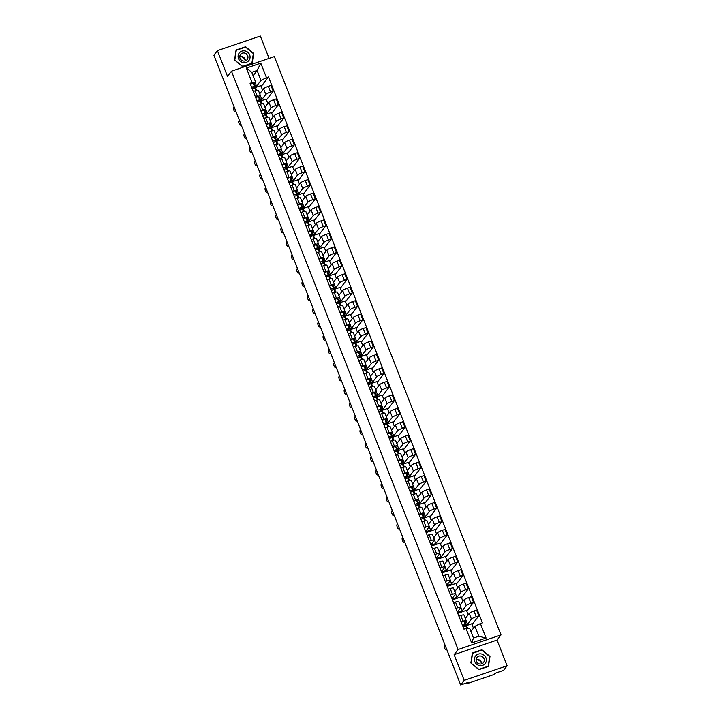 <?xml version="1.0" encoding="UTF-8"?>
<svg xmlns="http://www.w3.org/2000/svg" width="721" height="721" viewBox="0 0 721 721"><rect width="100%" height="100%" fill="white"/><g stroke="black" fill="none" stroke-linecap="round" stroke-linejoin="round"><path stroke-width="1.08" d="M269.086 58.392L260.335 36.05L217.427 50.641L213.885 55.238L460.665 684.95L464.207 680.354L507.115 665.762L497.039 640.068L501.005 634.913L274.368 56.598L231.459 71.19L458.096 649.504L454.131 654.65L464.207 680.354M507.115 665.762L503.573 670.359L495.985 672.945L493.362 674.703L469.074 682.958L467.677 683.184L467.469 682.643M217.427 50.641L227.494 76.336L231.459 71.19M467.532 682.616L467.713 683.084L468.262 682.363L460.665 684.95M466.28 624.665L467.487 624.26L471.444 619.105A4.317 0.721 -21.4 0 1 476.211 616.707L478.825 615.815L476.599 610.119L473.985 611.011A4.317 0.721 158.6 0 0 469.218 613.418L465.333 618.465M466.199 620.682L463.973 614.995A4.317 0.721 158.6 0 0 460.764 615.509L462.999 621.196A4.317 0.721 -21.4 0 1 466.199 620.682A4.317 0.721 -21.4 0 1 466.127 620.916L465 622.376M462.999 621.196L461.116 621.835M473.472 628.189L471.75 623.782L466.613 625.531M472.066 624.602L478.825 615.815M460.764 615.509L458.88 616.149M457.429 612.435L462.215 610.804L466.172 605.658A4.317 0.721 -21.4 0 1 470.939 603.252L473.553 602.359L471.327 596.664L468.713 597.556A4.317 0.721 158.6 0 0 463.945 599.962L460.061 605.009M455.843 608.38L457.727 607.74A4.317 0.721 -21.4 0 1 460.926 607.226A4.317 0.721 -21.4 0 1 460.854 607.461L457.294 612.093M468.199 614.734L466.478 610.327L457.763 613.292M466.793 611.147L473.553 602.359M460.926 607.226L458.7 601.539A4.317 0.721 158.6 0 0 455.492 602.053L453.608 602.693M452.157 598.98L456.943 597.348L460.899 592.202A4.317 0.721 -21.4 0 1 465.667 589.796L468.28 588.904L466.054 583.217L463.441 584.109A4.317 0.721 158.6 0 0 458.673 586.506L454.789 591.562M450.571 594.933L452.455 594.293A4.317 0.721 -21.4 0 1 455.654 593.78A4.317 0.721 -21.4 0 1 455.582 594.014L452.022 598.637M462.927 601.278L461.206 596.871L452.491 599.836M461.521 597.691L468.28 588.904M455.654 593.78L453.428 588.084A4.317 0.721 158.6 0 0 450.219 588.597L448.336 589.237M446.885 585.524L451.67 583.902L455.627 578.747A4.317 0.721 -21.4 0 1 460.395 576.34L463.008 575.457L460.782 569.761L458.168 570.653A4.317 0.721 158.6 0 0 453.401 573.06L449.516 578.107M445.299 581.477L447.182 580.838A4.317 0.721 -21.4 0 1 450.382 580.324A4.317 0.721 -21.4 0 1 450.31 580.558L446.75 585.182M457.655 587.822L455.933 583.424L447.218 586.38M456.249 584.244L463.008 575.457M450.382 580.324L448.156 574.628A4.317 0.721 158.6 0 0 444.947 575.142L443.064 575.782M441.613 572.077L446.398 570.446L450.355 565.291A4.317 0.721 -21.4 0 1 455.122 562.894L457.736 562.001L455.51 556.306L452.896 557.198A4.317 0.721 158.6 0 0 448.129 559.604L444.244 564.651M440.026 568.022L441.91 567.382A4.317 0.721 -21.4 0 1 445.109 566.868A4.317 0.721 -21.4 0 1 445.037 567.103L441.477 571.735M452.382 574.376L450.661 569.969L441.946 572.934M450.976 570.789L457.736 562.001M445.109 566.868L442.883 561.181A4.317 0.721 158.6 0 0 439.675 561.695L437.791 562.335M436.34 558.622L441.126 556.991L445.082 551.844A4.317 0.721 -21.4 0 1 449.85 549.438L452.464 548.546L450.237 542.859L447.624 543.742A4.317 0.721 158.6 0 0 442.856 546.148L438.972 551.195M434.754 554.575L436.638 553.926A4.317 0.721 -21.4 0 1 439.837 553.413A4.317 0.721 -21.4 0 1 439.765 553.647L436.205 558.279M447.11 560.92L445.389 556.513L436.674 559.478M445.704 557.333L452.464 548.546M439.837 553.413L437.611 547.726A4.317 0.721 158.6 0 0 434.402 548.239L432.519 548.879M431.068 545.166L435.854 543.544L439.81 538.389A4.317 0.721 -21.4 0 1 444.578 535.982L447.191 535.09L444.965 529.403L442.352 530.295A4.317 0.721 158.6 0 0 437.584 532.693L433.7 537.749M429.482 541.12L431.365 540.48A4.317 0.721 -21.4 0 1 434.565 539.966A4.317 0.721 -21.4 0 1 434.493 540.2L430.933 544.824M441.838 547.464L440.116 543.066L431.401 546.022M440.432 543.877L447.191 535.09M434.565 539.966L432.339 534.27A4.317 0.721 158.6 0 0 429.13 534.784L427.247 535.424M425.796 531.71L430.581 530.088L434.538 524.933A4.317 0.721 -21.4 0 1 439.305 522.527L441.919 521.643L439.693 515.948L437.079 516.84A4.317 0.721 158.6 0 0 432.312 519.246L428.427 524.293M424.209 527.664L426.093 527.024A4.317 0.721 -21.4 0 1 429.292 526.51A4.317 0.721 -21.4 0 1 429.22 526.745L425.66 531.377M436.565 534.018L434.844 529.611L426.129 532.576M435.16 530.431L441.919 521.643M429.292 526.51L427.066 520.814A4.317 0.721 158.6 0 0 423.858 521.337L421.974 521.977M424.101 517.047L425.309 516.633L429.265 511.486A4.317 0.721 -21.4 0 1 434.033 509.08L436.647 508.188L434.421 502.492L431.807 503.384A4.317 0.721 158.6 0 0 427.039 505.791L423.155 510.838M418.937 514.208L420.821 513.568A4.317 0.721 -21.4 0 1 424.02 513.055A4.317 0.721 -21.4 0 1 423.948 513.289L422.821 514.749M431.293 520.562L429.572 516.155L424.435 517.903M429.896 516.975L436.647 508.188M424.02 513.055L421.794 507.368A4.317 0.721 158.6 0 0 418.586 507.881L416.702 508.521M418.829 503.591L420.037 503.177L423.993 498.031A4.317 0.721 -21.4 0 1 428.761 495.624L431.374 494.732L429.148 489.045L426.535 489.929A4.317 0.721 158.6 0 0 421.767 492.335L417.883 497.382M413.665 500.762L415.548 500.122A4.317 0.721 -21.4 0 1 418.748 499.608A4.317 0.721 -21.4 0 1 418.676 499.842L417.549 501.302M426.021 507.106L424.299 502.699L419.162 504.448M424.624 503.519L431.374 494.732M418.748 499.608L416.522 493.912A4.317 0.721 158.6 0 0 413.313 494.426L411.43 495.066M413.557 490.136L414.764 489.73L418.721 484.575A4.317 0.721 -21.4 0 1 423.488 482.169L426.111 481.277L423.876 475.59L421.262 476.482A4.317 0.721 158.6 0 0 416.495 478.888L412.61 483.935M408.392 487.306L410.276 486.666A4.317 0.721 -21.4 0 1 413.475 486.152A4.317 0.721 -21.4 0 1 413.403 486.387L412.277 487.847M420.749 493.651L419.027 489.253L413.89 490.992M419.352 490.064L426.111 481.277M413.475 486.152L411.249 480.456A4.317 0.721 158.6 0 0 408.041 480.97L406.157 481.61M408.284 476.68L409.492 476.275L413.448 471.119A4.317 0.721 -21.4 0 1 418.216 468.722L420.839 467.83L418.604 462.134L415.99 463.026A4.317 0.721 158.6 0 0 411.222 465.433L407.338 470.48M403.12 473.85L405.004 473.21A4.317 0.721 -21.4 0 1 408.203 472.697A4.317 0.721 -21.4 0 1 408.131 472.931L407.005 474.391M415.476 480.204L413.755 475.797L408.618 477.545M414.079 476.617L420.839 467.83M408.203 472.697L405.977 467.01A4.317 0.721 158.6 0 0 402.769 467.523L400.885 468.163M403.012 463.233L404.22 462.819L408.176 457.673A4.317 0.721 -21.4 0 1 412.944 455.266L415.566 454.374L413.331 448.687L410.718 449.571A4.317 0.721 158.6 0 0 405.95 451.977L402.066 457.024M397.848 460.395L399.731 459.755A4.317 0.721 -21.4 0 1 402.931 459.241A4.317 0.721 -21.4 0 1 402.859 459.475L401.732 460.944M410.204 466.748L408.483 462.341L403.345 464.09M408.807 463.161L415.566 454.374M402.931 459.241L400.705 453.554A4.317 0.721 158.6 0 0 397.496 454.068L395.613 454.708M397.74 449.778L398.947 449.363L402.904 444.217A4.317 0.721 -21.4 0 1 407.671 441.811L410.294 440.919L408.059 435.232L405.445 436.124A4.317 0.721 158.6 0 0 400.678 438.521L396.793 443.577M392.575 446.948L394.459 446.308A4.317 0.721 -21.4 0 1 397.659 445.794A4.317 0.721 -21.4 0 1 397.586 446.029L396.46 447.489M404.941 453.293L403.21 448.886L398.073 450.634M403.535 449.706L410.294 440.919M397.659 445.794L395.432 440.098A4.317 0.721 158.6 0 0 392.224 440.612L390.34 441.252M392.467 436.322L393.675 435.917L397.631 430.761A4.317 0.721 -21.4 0 1 402.399 428.355L405.022 427.472L402.787 421.776L400.173 422.668A4.317 0.721 158.6 0 0 395.405 425.075L391.521 430.122M387.303 433.492L389.187 432.852A4.317 0.721 -21.4 0 1 392.386 432.339A4.317 0.721 -21.4 0 1 392.314 432.573L391.188 434.033M399.668 439.837L397.938 435.439L392.801 437.178M398.262 436.259L405.022 427.472M392.386 432.339L390.16 426.643A4.317 0.721 158.6 0 0 386.952 427.156L385.068 427.796M387.195 422.876L388.403 422.461L392.359 417.306A4.317 0.721 -21.4 0 1 397.127 414.908L399.749 414.016L397.514 408.32L394.901 409.213A4.317 0.721 158.6 0 0 390.133 411.619L386.249 416.666M382.031 420.037L383.914 419.397A4.317 0.721 -21.4 0 1 387.114 418.883A4.317 0.721 -21.4 0 1 387.042 419.117L385.915 420.577M394.396 426.39L392.666 421.983L387.528 423.732M392.99 422.803L399.749 414.016M387.114 418.883L384.888 413.196A4.317 0.721 158.6 0 0 381.679 413.71L379.796 414.35M381.923 409.42L383.13 409.005L387.087 403.859A4.317 0.721 -21.4 0 1 391.854 401.453L394.477 400.561L392.242 394.874L389.628 395.757A4.317 0.721 158.6 0 0 384.861 398.163L380.976 403.21M376.759 406.59L378.642 405.95A4.317 0.721 -21.4 0 1 381.842 405.427A4.317 0.721 -21.4 0 1 381.769 405.662L380.643 407.131M389.124 412.935L387.393 408.528L382.256 410.276M387.718 409.348L394.477 400.561M381.842 405.427L379.616 399.74A4.317 0.721 158.6 0 0 376.407 400.254L374.523 400.894M376.65 395.964L377.858 395.559L381.815 390.403A4.317 0.721 -21.4 0 1 386.582 387.997L389.205 387.105L386.97 381.418L384.356 382.31A4.317 0.721 158.6 0 0 379.588 384.708L375.704 389.764M371.486 393.134L373.37 392.494A4.317 0.721 -21.4 0 1 376.569 391.981A4.317 0.721 -21.4 0 1 376.497 392.215L375.371 393.675M383.851 399.479L382.121 395.081L376.984 396.82M382.445 395.892L389.205 387.105M376.569 391.981L374.343 386.285A4.317 0.721 158.6 0 0 371.135 386.798L369.251 387.438M371.378 382.509L372.586 382.103L376.542 376.948A4.317 0.721 -21.4 0 1 381.31 374.541L383.933 373.658L381.697 367.962L379.084 368.855A4.317 0.721 158.6 0 0 374.316 371.261L370.432 376.308M366.214 379.679L368.098 379.039A4.317 0.721 -21.4 0 1 371.297 378.525A4.317 0.721 -21.4 0 1 371.225 378.759L370.098 380.219M378.579 386.032L376.849 381.625L371.712 383.374M377.173 382.445L383.933 373.658M371.297 378.525L369.071 372.829A4.317 0.721 158.6 0 0 365.862 373.352L363.979 373.992M366.106 369.062L367.313 368.647L371.27 363.501A4.317 0.721 -21.4 0 1 376.038 361.095L378.66 360.203L376.425 354.507L373.811 355.399A4.317 0.721 158.6 0 0 369.044 357.805L365.159 362.852M360.942 366.223L362.825 365.583A4.317 0.721 -21.4 0 1 366.025 365.069A4.317 0.721 -21.4 0 1 365.953 365.304L364.826 366.773M373.307 372.577L371.576 368.17L366.439 369.918M371.901 368.99L378.66 360.203M366.025 365.069L363.799 359.382A4.317 0.721 158.6 0 0 360.59 359.896L358.707 360.536M360.833 355.606L362.041 355.192L365.998 350.046A4.317 0.721 -21.4 0 1 370.765 347.639L373.388 346.747L371.153 341.06L368.539 341.943A4.317 0.721 158.6 0 0 363.772 344.35L359.887 349.397M355.669 352.776L357.553 352.136A4.317 0.721 -21.4 0 1 360.752 351.623A4.317 0.721 -21.4 0 1 360.68 351.857L359.554 353.317M368.034 359.121L366.304 354.714L361.167 356.462M366.629 355.534L373.388 346.747M360.752 351.623L358.526 345.927A4.317 0.721 158.6 0 0 355.318 346.44L353.434 347.08M355.561 342.151L356.769 341.745L360.725 336.59A4.317 0.721 -21.4 0 1 365.493 334.183L368.116 333.3L365.88 327.604L363.267 328.497A4.317 0.721 158.6 0 0 358.499 330.903L354.615 335.95M350.397 339.321L352.281 338.681A4.317 0.721 -21.4 0 1 355.48 338.167A4.317 0.721 -21.4 0 1 355.408 338.401L354.281 339.861M362.762 345.665L361.032 341.267L355.895 343.007M361.356 342.078L368.116 333.3M355.48 338.167L353.254 332.471A4.317 0.721 158.6 0 0 350.046 332.985L348.162 333.625M350.289 328.695L351.497 328.289L355.453 323.134A4.317 0.721 -21.4 0 1 360.221 320.737L362.843 319.845L360.608 314.149L357.995 315.041A4.317 0.721 158.6 0 0 353.227 317.447L349.343 322.494M345.125 325.865L347.008 325.225A4.317 0.721 -21.4 0 1 350.208 324.711A4.317 0.721 -21.4 0 1 350.136 324.946L349.009 326.406M357.49 332.219L355.759 327.812L350.622 329.56M356.084 328.632L362.843 319.845M350.208 324.711L347.982 319.024A4.317 0.721 158.6 0 0 344.773 319.538L342.89 320.178M345.017 315.248L346.224 314.834L350.181 309.688A4.317 0.721 -21.4 0 1 354.948 307.281L357.571 306.389L355.336 300.702L352.722 301.585A4.317 0.721 158.6 0 0 347.955 303.992L344.07 309.039M339.852 312.409L341.736 311.769A4.317 0.721 -21.4 0 1 344.935 311.256A4.317 0.721 -21.4 0 1 344.863 311.49L343.737 312.959M352.218 318.763L350.487 314.356L345.35 316.104M350.812 315.176L357.571 306.389M344.935 311.256L342.709 305.569A4.317 0.721 158.6 0 0 339.501 306.083L337.617 306.722M339.744 301.793L340.952 301.378L344.908 296.232A4.317 0.721 -21.4 0 1 349.676 293.826L352.299 292.933L350.064 287.246L347.45 288.139A4.317 0.721 158.6 0 0 342.682 290.536L338.798 295.592M334.58 298.963L336.464 298.323A4.317 0.721 -21.4 0 1 339.663 297.809A4.317 0.721 -21.4 0 1 339.591 298.043L338.464 299.503M346.945 305.307L345.215 300.9L340.078 302.649M345.539 301.72L352.299 292.933M339.663 297.809L337.437 292.113A4.317 0.721 158.6 0 0 334.229 292.627L332.345 293.267M334.472 288.337L335.68 287.931L339.636 282.776A4.317 0.721 -21.4 0 1 344.404 280.37L347.026 279.487L344.791 273.791L342.178 274.683A4.317 0.721 158.6 0 0 337.41 277.089L333.526 282.136M329.308 285.507L331.191 284.867A4.317 0.721 -21.4 0 1 334.391 284.353A4.317 0.721 -21.4 0 1 334.319 284.588L333.192 286.048M341.673 291.861L339.942 287.454L334.805 289.193M340.267 288.274L347.026 279.487M334.391 284.353L332.165 278.657A4.317 0.721 158.6 0 0 328.956 279.171L327.073 279.811M329.2 274.89L330.407 274.476L334.373 269.321A4.317 0.721 -21.4 0 1 339.131 266.923L341.754 266.031L339.519 260.335L336.905 261.227A4.317 0.721 158.6 0 0 332.138 263.634L328.253 268.681M324.035 272.051L325.919 271.411A4.317 0.721 -21.4 0 1 329.127 270.898A4.317 0.721 -21.4 0 1 329.046 271.132L327.92 272.592M336.401 278.405L334.67 273.998L329.533 275.746M334.995 274.818L341.754 266.031M329.127 270.898L326.892 265.211A4.317 0.721 158.6 0 0 323.684 265.725L321.8 266.364M323.927 261.435L325.135 261.02L329.1 255.874A4.317 0.721 -21.4 0 1 333.859 253.468L336.482 252.575L334.247 246.888L331.633 247.772A4.317 0.721 158.6 0 0 326.865 250.178L322.981 255.225M318.763 258.605L320.647 257.965A4.317 0.721 -21.4 0 1 323.855 257.442A4.317 0.721 -21.4 0 1 323.774 257.676L322.647 259.145M331.128 264.949L329.398 260.542L324.261 262.291M329.722 261.363L336.482 252.575M323.855 257.442L321.62 251.755A4.317 0.721 158.6 0 0 318.412 252.269L316.528 252.909M318.655 247.979L319.863 247.573L323.828 242.418A4.317 0.721 -21.4 0 1 328.587 240.012L331.209 239.12L328.974 233.433L326.361 234.325A4.317 0.721 158.6 0 0 321.593 236.722L317.709 241.778M313.491 245.149L315.374 244.509A4.317 0.721 -21.4 0 1 318.583 243.995A4.317 0.721 -21.4 0 1 318.502 244.23L317.375 245.69M325.856 251.494L324.126 247.096L318.988 248.835M324.45 247.907L331.209 239.12M318.583 243.995L316.348 238.3A4.317 0.721 158.6 0 0 313.139 238.813L311.256 239.453M313.383 234.523L314.59 234.118L318.556 228.963A4.317 0.721 -21.4 0 1 323.314 226.556L325.937 225.673L323.702 219.977L321.088 220.869A4.317 0.721 158.6 0 0 316.321 223.276L312.436 228.323M308.218 231.693L310.102 231.053A4.317 0.721 -21.4 0 1 313.311 230.54A4.317 0.721 -21.4 0 1 313.229 230.774L312.103 232.234M320.584 238.047L318.853 233.64L313.716 235.388M319.178 234.46L325.937 225.673M313.311 230.54L311.075 224.844A4.317 0.721 158.6 0 0 307.867 225.367L305.983 226.006M308.11 221.077L309.318 220.662L313.284 215.516A4.317 0.721 -21.4 0 1 318.042 213.11L320.665 212.217L318.43 206.521L315.816 207.414A4.317 0.721 158.6 0 0 311.048 209.82L307.164 214.867M302.946 218.238L304.83 217.598A4.317 0.721 -21.4 0 1 308.038 217.084A4.317 0.721 -21.4 0 1 307.957 217.318L306.831 218.787M315.311 224.591L313.581 220.184L308.444 221.933M313.905 221.005L320.665 212.217M308.038 217.084L305.803 211.397A4.317 0.721 158.6 0 0 302.595 211.911L300.711 212.551M302.838 207.621L304.046 207.206L308.011 202.06A4.317 0.721 -21.4 0 1 312.77 199.654L315.392 198.762L313.157 193.075L310.544 193.958A4.317 0.721 158.6 0 0 305.776 196.364L301.892 201.411M297.674 204.791L299.557 204.151A4.317 0.721 -21.4 0 1 302.766 203.637A4.317 0.721 -21.4 0 1 302.685 203.872L301.558 205.332M310.039 211.136L308.309 206.729L303.171 208.477M308.633 207.549L315.392 198.762M302.766 203.637L300.531 197.942A4.317 0.721 158.6 0 0 297.322 198.455L295.439 199.095M297.566 194.165L298.773 193.76L302.739 188.605A4.317 0.721 -21.4 0 1 307.497 186.198L310.12 185.315L307.885 179.619L305.271 180.511A4.317 0.721 158.6 0 0 300.504 182.918L296.619 187.965M292.402 191.335L294.285 190.695A4.317 0.721 -21.4 0 1 297.494 190.182A4.317 0.721 -21.4 0 1 297.413 190.416L296.286 191.876M304.767 197.68L303.036 193.282L297.899 195.021M303.361 194.093L310.12 185.315M297.494 190.182L295.259 184.486A4.317 0.721 158.6 0 0 292.05 185L290.166 185.639M292.293 180.71L293.501 180.304L297.467 175.149A4.317 0.721 -21.4 0 1 302.225 172.752L304.848 171.859L302.613 166.163L299.999 167.056A4.317 0.721 158.6 0 0 295.231 169.462L291.347 174.509M287.129 177.88L289.013 177.24A4.317 0.721 -21.4 0 1 292.221 176.726A4.317 0.721 -21.4 0 1 292.14 176.96L291.014 178.42M299.494 184.234L297.764 179.826L292.627 181.575M298.088 180.647L304.848 171.859M292.221 176.726L289.986 171.039A4.317 0.721 158.6 0 0 286.778 171.553L284.894 172.193M287.021 167.263L288.229 166.848L292.194 161.702A4.317 0.721 -21.4 0 1 296.953 159.296L299.575 158.404L297.34 152.717L294.727 153.6A4.317 0.721 158.6 0 0 289.959 156.006L286.075 161.053M281.857 164.424L283.741 163.784A4.317 0.721 -21.4 0 1 286.949 163.27A4.317 0.721 -21.4 0 1 286.868 163.505L285.741 164.974M294.222 170.778L292.492 166.371L287.355 168.119M292.816 167.191L299.575 158.404M286.949 163.27L284.714 157.584A4.317 0.721 158.6 0 0 281.505 158.097L279.622 158.737M281.749 153.807L282.956 153.393L286.922 148.247A4.317 0.721 -21.4 0 1 291.681 145.84L294.303 144.948L292.068 139.261L289.454 140.153A4.317 0.721 158.6 0 0 284.687 142.551L280.802 147.607M276.585 150.977L278.468 150.338A4.317 0.721 -21.4 0 1 281.677 149.824A4.317 0.721 -21.4 0 1 281.596 150.058L280.469 151.518M288.95 157.322L287.219 152.915L282.082 154.664M287.544 153.735L294.303 144.948M281.677 149.824L279.442 144.128A4.317 0.721 158.6 0 0 276.233 144.642L274.35 145.281M276.476 140.352L277.684 139.946L281.65 134.791A4.317 0.721 -21.4 0 1 286.408 132.385L289.031 131.501L286.796 125.805L284.182 126.698A4.317 0.721 158.6 0 0 279.415 129.104L275.53 134.151M271.312 137.522L273.196 136.882A4.317 0.721 -21.4 0 1 276.404 136.368A4.317 0.721 -21.4 0 1 276.323 136.602L275.197 138.062M283.677 143.876L281.947 139.468L276.81 141.208M282.272 140.289L289.031 131.501M276.404 136.368L274.169 130.672A4.317 0.721 158.6 0 0 270.961 131.186L269.077 131.835M271.204 126.905L272.412 126.49L276.377 121.335A4.317 0.721 -21.4 0 1 281.136 118.938L283.759 118.046L281.523 112.35L278.91 113.242A4.317 0.721 158.6 0 0 274.142 115.648L270.258 120.695M266.04 124.066L267.924 123.426A4.317 0.721 -21.4 0 1 271.132 122.912A4.317 0.721 -21.4 0 1 271.051 123.147L269.924 124.607M278.405 130.42L276.675 126.013L271.538 127.761M276.999 126.833L283.759 118.046M271.132 122.912L268.897 117.226A4.317 0.721 158.6 0 0 265.689 117.739L263.805 118.379M265.932 113.449L267.14 113.035L271.105 107.889A4.317 0.721 -21.4 0 1 275.864 105.482L278.486 104.59L276.251 98.903L273.638 99.786A4.317 0.721 158.6 0 0 268.87 102.193L264.986 107.24M260.768 110.619L262.651 109.98A4.317 0.721 -21.4 0 1 265.86 109.457A4.317 0.721 -21.4 0 1 265.779 109.691L264.652 111.16M273.133 116.964L271.402 112.557L266.265 114.306M271.727 113.377L278.486 104.59M265.86 109.457L263.625 103.77A4.317 0.721 158.6 0 0 260.416 104.284L258.533 104.924M260.66 99.994L261.867 99.588L265.833 94.433A4.317 0.721 -21.4 0 1 270.591 92.027L273.214 91.134L270.979 85.448L268.365 86.34A4.317 0.721 158.6 0 0 263.598 88.737L259.713 93.793M255.495 97.164L257.379 96.524A4.317 0.721 -21.4 0 1 260.587 96.01A4.317 0.721 -21.4 0 1 260.506 96.244L259.38 97.705M267.861 103.509L266.13 99.11L260.993 100.85M266.455 99.922L273.214 91.134M260.587 96.01L258.352 90.314A4.317 0.721 158.6 0 0 255.144 90.828L253.26 91.468M261.867 99.588L260.542 96.199M267.14 113.035L265.815 109.655M272.412 126.49L271.087 123.102M277.684 139.946L276.359 136.557M282.956 153.393L281.632 150.013M288.229 166.848L286.904 163.469M293.501 180.304L292.176 176.915M298.773 193.76L297.449 190.371M304.046 207.206L302.721 203.827M309.318 220.662L307.993 217.273M314.59 234.118L313.265 230.729M319.863 247.573L318.538 244.185M325.135 261.02L323.81 257.64M330.407 274.476L329.082 271.087M335.68 287.931L334.355 284.543M340.952 301.378L339.627 297.998M346.224 314.834L344.899 311.454M351.497 328.289L350.172 324.901M356.769 341.745L355.444 338.356M362.041 355.192L360.716 351.812M367.313 368.647L365.989 365.259M372.586 382.103L371.261 378.714M377.858 395.559L376.533 392.17M383.13 409.005L381.806 405.626M388.403 422.461L387.078 419.072M393.675 435.917L392.35 432.528M398.947 449.363L397.622 445.984M404.22 462.819L402.895 459.439M409.492 476.275L408.167 472.886M414.764 489.73L413.43 486.342M420.037 503.177L418.703 499.797M425.309 516.633L423.975 513.244M430.581 530.088L429.247 526.7M435.854 543.544L434.52 540.155M441.126 556.991L439.792 553.611M446.398 570.446L445.064 567.057M451.67 583.902L450.337 580.513M456.943 597.348L455.609 593.969M462.215 610.804L460.881 607.424M467.487 624.26L466.154 620.871M474.914 626.315L480.402 623.548L486.08 638.031L471.669 642.934L465.991 628.451L469.596 628.126L473.481 638.04L478.798 636.228L474.914 626.315L470.921 631.506M253.098 75.705L257.1 70.505L251.773 72.316L255.667 82.239L250.043 83.239L463.973 629.136L465.991 628.451M252.053 82.554L246.375 68.071L260.795 63.169L266.473 77.652L260.984 80.428L257.1 70.505L260.795 63.169M480.402 623.548L482.421 622.863L268.491 76.967L266.473 77.652M501.005 634.913L458.096 649.504M497.039 640.068L454.131 654.65M472.381 652.992L470.858 662.941L478.897 669.638L488.459 666.384L489.983 656.443L481.943 649.747L472.381 652.992M236.073 50.019L234.55 59.96L242.598 66.656L252.161 63.412L253.675 53.462L245.636 46.766L236.073 50.019M255.387 86.538L256.595 86.132L260.984 80.428M256.595 86.132L255.27 82.744M255.667 82.239L254.107 84.249M261.182 86.475L268.491 76.967M262.588 90.062L260.858 85.655L255.721 87.403M486.08 638.031L478.798 636.228M471.669 642.934L473.481 638.04M251.773 72.316L246.375 68.071M489.595 656.939L489.983 656.443M253.287 53.967L253.675 53.462M465.171 626.017L464.153 624.999L462.54 625.477M466.532 626.684A5.633 0.937 158.6 0 0 466.857 626.143A5.633 0.937 158.6 0 0 466.82 626.089L465.288 624.539L462.458 625.269M465.649 623.106A5.633 0.937 158.6 0 0 465.64 623.043A5.633 0.937 158.6 0 0 465.604 622.989L464.072 621.439L461.242 622.169M467.442 627.685A5.633 0.937 158.6 0 0 467.433 627.612A5.633 0.937 158.6 0 0 467.397 627.558L465.856 626.008L463.035 626.738M445.019 645.007L444.379 645.827A2.163 0.568 -108.8 0 0 444.686 648.17A2.163 0.568 -108.8 0 0 445.857 649.855A2.163 0.568 -108.8 0 0 445.939 649.792L446.569 648.972M476.518 659.508A5.867 5.579 -142.4 0 1 481.601 663.419M485.08 663.644A6.101 5.804 37.6 0 0 484.115 655.29A6.101 5.804 37.6 0 0 475.698 655.831A6.101 5.804 37.6 0 0 476.653 664.185A6.101 5.804 37.6 0 0 485.08 663.644M483.385 662.689A4.182 3.975 37.6 0 0 482.664 656.912A4.182 3.975 37.6 0 0 476.86 657.462A4.182 3.975 37.6 0 0 477.69 663.104A4.182 3.975 37.6 0 0 483.385 662.689M476.076 659.616A4.182 3.975 -142.4 0 1 481.61 663.87M471.119 662.887L472.588 653.253L481.853 650.099L489.649 656.588L488.18 666.222L478.915 669.376L470.993 663.059M240.21 56.526A5.867 5.579 -142.4 0 1 245.293 60.438M248.772 60.663A6.101 5.804 37.6 0 0 247.817 52.309A6.101 5.804 37.6 0 0 239.39 52.849A6.101 5.804 37.6 0 0 240.345 61.204A6.101 5.804 37.6 0 0 248.772 60.663M247.078 59.708A4.182 3.975 37.6 0 0 246.357 53.931A4.182 3.975 37.6 0 0 240.553 54.481A4.182 3.975 37.6 0 0 241.382 60.131A4.182 3.975 37.6 0 0 247.078 59.708M239.769 56.635A4.182 3.975 -142.4 0 1 245.302 60.897M234.812 59.906L236.29 50.272L245.555 47.117L253.341 53.606L251.872 63.25L242.607 66.395L234.685 60.077M422.993 518.39L421.983 517.372L420.361 517.849M424.354 519.066A5.633 0.937 158.6 0 0 424.678 518.525A5.633 0.937 158.6 0 0 424.642 518.462L423.11 516.921L420.28 517.651M423.47 515.488A5.633 0.937 158.6 0 0 423.461 515.416A5.633 0.937 158.6 0 0 423.425 515.362L421.893 513.812L419.063 514.542M425.264 520.057A5.633 0.937 158.6 0 0 425.255 519.985A5.633 0.937 158.6 0 0 425.219 519.931L423.678 518.381L420.857 519.111M402.841 537.379L402.201 538.208A2.163 0.568 -108.8 0 0 402.507 540.543A2.163 0.568 -108.8 0 0 403.679 542.237A2.163 0.568 -108.8 0 0 403.76 542.174L404.391 541.345M417.72 504.943L416.711 503.925L415.089 504.394M419.081 505.61A5.633 0.937 158.6 0 0 419.406 505.07A5.633 0.937 158.6 0 0 419.37 505.015L417.838 503.465L415.008 504.195M418.198 502.032A5.633 0.937 158.6 0 0 418.189 501.96A5.633 0.937 158.6 0 0 418.153 501.906L416.621 500.356L413.791 501.086M419.992 506.602A5.633 0.937 158.6 0 0 419.983 506.539A5.633 0.937 158.6 0 0 419.946 506.475L418.414 504.925L415.584 505.664M397.568 523.924L396.929 524.753A2.163 0.568 -108.8 0 0 397.235 527.096A2.163 0.568 -108.8 0 0 398.407 528.781A2.163 0.568 -108.8 0 0 398.488 528.718L399.119 527.889M412.448 491.488L411.439 490.469L409.816 490.938M413.809 492.155A5.633 0.937 158.6 0 0 414.133 491.614A5.633 0.937 158.6 0 0 414.097 491.56L412.565 490.01L409.735 490.74M412.926 488.577A5.633 0.937 158.6 0 0 412.917 488.514A5.633 0.937 158.6 0 0 412.881 488.45L411.349 486.909L408.519 487.639M414.719 493.146A5.633 0.937 158.6 0 0 414.71 493.083A5.633 0.937 158.6 0 0 414.674 493.02L413.142 491.479L410.312 492.209M392.296 510.477L391.656 511.297A2.163 0.568 -108.8 0 0 391.963 513.64A2.163 0.568 -108.8 0 0 393.134 515.326A2.163 0.568 -108.8 0 0 393.215 515.263L393.846 514.443M407.176 478.032L406.166 477.014L404.544 477.491M408.537 478.699A5.633 0.937 158.6 0 0 408.861 478.158A5.633 0.937 158.6 0 0 408.825 478.104L407.293 476.554L404.463 477.284M407.653 475.121A5.633 0.937 158.6 0 0 407.644 475.058A5.633 0.937 158.6 0 0 407.608 475.004L406.076 473.454L403.246 474.184M409.447 479.699A5.633 0.937 158.6 0 0 409.438 479.627A5.633 0.937 158.6 0 0 409.402 479.573L407.87 478.023L405.04 478.753M387.024 497.021L386.384 497.841A2.163 0.568 -108.8 0 0 386.69 500.185A2.163 0.568 -108.8 0 0 387.862 501.87A2.163 0.568 -108.8 0 0 387.943 501.807L388.574 500.987M401.903 464.585L400.894 463.558L399.272 464.036M403.264 465.252A5.633 0.937 158.6 0 0 403.589 464.712A5.633 0.937 158.6 0 0 403.553 464.648L402.021 463.107L399.191 463.837M402.381 461.674A5.633 0.937 158.6 0 0 402.372 461.602A5.633 0.937 158.6 0 0 402.336 461.548L400.804 459.998L397.974 460.728M404.175 466.244A5.633 0.937 158.6 0 0 404.166 466.172A5.633 0.937 158.6 0 0 404.13 466.117L402.597 464.567L399.767 465.297M381.751 483.566L381.112 484.395A2.163 0.568 -108.8 0 0 381.418 486.729A2.163 0.568 -108.8 0 0 382.59 488.423A2.163 0.568 -108.8 0 0 382.671 488.36L383.302 487.531M396.631 451.13L395.622 450.111L393.999 450.58M397.992 451.797A5.633 0.937 158.6 0 0 398.316 451.256A5.633 0.937 158.6 0 0 398.28 451.202L396.748 449.652L393.918 450.382M397.109 448.219A5.633 0.937 158.6 0 0 397.1 448.147A5.633 0.937 158.6 0 0 397.064 448.092L395.532 446.542L392.702 447.281M398.902 452.788A5.633 0.937 158.6 0 0 398.893 452.725A5.633 0.937 158.6 0 0 398.857 452.662L397.325 451.121L394.495 451.851M376.479 470.11L375.839 470.939A2.163 0.568 -108.8 0 0 376.146 473.282A2.163 0.568 -108.8 0 0 377.317 474.968A2.163 0.568 -108.8 0 0 377.398 474.905L378.029 474.085M391.359 437.674L390.349 436.656L388.727 437.133M392.72 438.341A5.633 0.937 158.6 0 0 393.044 437.8A5.633 0.937 158.6 0 0 393.008 437.746L391.476 436.196L388.646 436.926M391.836 434.763A5.633 0.937 158.6 0 0 391.827 434.7A5.633 0.937 158.6 0 0 391.791 434.637L390.259 433.096L387.429 433.826M393.63 439.332A5.633 0.937 158.6 0 0 393.621 439.269A5.633 0.937 158.6 0 0 393.585 439.215L392.053 437.665L389.223 438.395M371.207 456.663L370.567 457.484A2.163 0.568 -108.8 0 0 370.873 459.827A2.163 0.568 -108.8 0 0 372.045 461.512A2.163 0.568 -108.8 0 0 372.126 461.449L372.757 460.629M386.086 424.218L385.077 423.2L383.455 423.678M387.447 424.885A5.633 0.937 158.6 0 0 387.772 424.345A5.633 0.937 158.6 0 0 387.736 424.29L386.204 422.74L383.374 423.479M386.564 421.307A5.633 0.937 158.6 0 0 386.555 421.244A5.633 0.937 158.6 0 0 386.519 421.19L384.987 419.64L382.157 420.37M388.358 425.886A5.633 0.937 158.6 0 0 388.349 425.814A5.633 0.937 158.6 0 0 388.313 425.76L386.78 424.209L383.951 424.939M365.935 443.208L365.295 444.028A2.163 0.568 -108.8 0 0 365.601 446.371A2.163 0.568 -108.8 0 0 366.773 448.056A2.163 0.568 -108.8 0 0 366.854 448.002L367.485 447.173M380.814 410.772L379.805 409.753L378.183 410.222M382.175 411.439A5.633 0.937 158.6 0 0 382.5 410.898A5.633 0.937 158.6 0 0 382.463 410.835L380.931 409.294L378.101 410.024M381.292 407.861A5.633 0.937 158.6 0 0 381.283 407.789A5.633 0.937 158.6 0 0 381.247 407.735L379.715 406.184L376.885 406.914M383.085 412.43A5.633 0.937 158.6 0 0 383.076 412.358A5.633 0.937 158.6 0 0 383.04 412.304L381.508 410.754L378.678 411.493M360.662 429.752L360.022 430.581A2.163 0.568 -108.8 0 0 360.329 432.924A2.163 0.568 -108.8 0 0 361.5 434.61A2.163 0.568 -108.8 0 0 361.582 434.547L362.212 433.718M375.542 397.316L374.532 396.298L372.91 396.766M376.903 397.983A5.633 0.937 158.6 0 0 377.227 397.442A5.633 0.937 158.6 0 0 377.191 397.388L375.659 395.838L372.829 396.568M376.02 394.405A5.633 0.937 158.6 0 0 376.011 394.342A5.633 0.937 158.6 0 0 375.974 394.279L374.442 392.738L371.612 393.468M377.813 398.974A5.633 0.937 158.6 0 0 377.804 398.911A5.633 0.937 158.6 0 0 377.768 398.848L376.236 397.307L373.406 398.037M355.39 416.296L354.75 417.126A2.163 0.568 -108.8 0 0 355.056 419.469A2.163 0.568 -108.8 0 0 356.228 421.154A2.163 0.568 -108.8 0 0 356.309 421.091L356.94 420.271M370.27 383.86L369.26 382.842L367.638 383.32M371.63 384.527A5.633 0.937 158.6 0 0 371.955 383.987A5.633 0.937 158.6 0 0 371.919 383.933L370.387 382.382L367.557 383.112M370.747 380.949A5.633 0.937 158.6 0 0 370.738 380.886A5.633 0.937 158.6 0 0 370.702 380.832L369.17 379.282L366.34 380.012M372.541 385.519A5.633 0.937 158.6 0 0 372.532 385.456A5.633 0.937 158.6 0 0 372.496 385.402L370.964 383.851L368.134 384.581M350.118 402.85L349.478 403.67A2.163 0.568 -108.8 0 0 349.784 406.013A2.163 0.568 -108.8 0 0 350.956 407.698A2.163 0.568 -108.8 0 0 351.037 407.635L351.668 406.815M364.997 370.405L363.988 369.386L362.366 369.864M366.358 371.081A5.633 0.937 158.6 0 0 366.683 370.54A5.633 0.937 158.6 0 0 366.647 370.477L365.114 368.936L362.284 369.666M365.475 367.503A5.633 0.937 158.6 0 0 365.466 367.431A5.633 0.937 158.6 0 0 365.43 367.377L363.898 365.826L361.068 366.556M367.268 372.072A5.633 0.937 158.6 0 0 367.259 372A5.633 0.937 158.6 0 0 367.223 371.946L365.691 370.396L362.861 371.126M344.845 389.394L344.205 390.223A2.163 0.568 -108.8 0 0 344.512 392.557A2.163 0.568 -108.8 0 0 345.683 394.252A2.163 0.568 -108.8 0 0 345.765 394.189L346.395 393.36M359.725 356.958L358.716 355.94L357.093 356.408M361.086 357.625A5.633 0.937 158.6 0 0 361.41 357.084A5.633 0.937 158.6 0 0 361.374 357.03L359.842 355.48L357.012 356.21M360.203 354.047A5.633 0.937 158.6 0 0 360.194 353.975A5.633 0.937 158.6 0 0 360.158 353.921L358.625 352.371L355.795 353.101M361.996 358.616A5.633 0.937 158.6 0 0 361.987 358.553A5.633 0.937 158.6 0 0 361.951 358.49L360.419 356.94L357.589 357.679M339.573 375.938L338.933 376.768A2.163 0.568 -108.8 0 0 339.24 379.111A2.163 0.568 -108.8 0 0 340.411 380.796A2.163 0.568 -108.8 0 0 340.492 380.733L341.123 379.904M354.453 343.502L353.443 342.484L351.821 342.962M355.814 344.169A5.633 0.937 158.6 0 0 356.138 343.629A5.633 0.937 158.6 0 0 356.102 343.575L354.57 342.024L351.74 342.754M354.93 340.591A5.633 0.937 158.6 0 0 354.921 340.528A5.633 0.937 158.6 0 0 354.885 340.465L353.353 338.924L350.523 339.654M356.724 345.161A5.633 0.937 158.6 0 0 356.715 345.098A5.633 0.937 158.6 0 0 356.679 345.035L355.147 343.493L352.317 344.223M334.301 362.492L333.661 363.312A2.163 0.568 -108.8 0 0 333.967 365.655A2.163 0.568 -108.8 0 0 335.139 367.34A2.163 0.568 -108.8 0 0 335.22 367.277L335.851 366.457M349.18 330.047L348.171 329.028L346.549 329.506M350.541 330.714A5.633 0.937 158.6 0 0 350.866 330.173A5.633 0.937 158.6 0 0 350.83 330.119L349.297 328.569L346.468 329.299M349.658 327.136A5.633 0.937 158.6 0 0 349.649 327.073A5.633 0.937 158.6 0 0 349.613 327.019L348.081 325.468L345.251 326.198M351.451 331.714A5.633 0.937 158.6 0 0 351.442 331.642A5.633 0.937 158.6 0 0 351.406 331.588L349.874 330.038L347.044 330.768M329.028 349.036L328.388 349.856A2.163 0.568 -108.8 0 0 328.695 352.199A2.163 0.568 -108.8 0 0 329.867 353.885A2.163 0.568 -108.8 0 0 329.948 353.822L330.579 353.002M343.908 316.6L342.899 315.573L341.276 316.05M345.269 317.267A5.633 0.937 158.6 0 0 345.593 316.726A5.633 0.937 158.6 0 0 345.557 316.663L344.025 315.122L341.195 315.852M344.386 313.689A5.633 0.937 158.6 0 0 344.377 313.617A5.633 0.937 158.6 0 0 344.341 313.563L342.808 312.013L339.979 312.743M346.179 318.258A5.633 0.937 158.6 0 0 346.17 318.186A5.633 0.937 158.6 0 0 346.134 318.132L344.602 316.582L341.772 317.312M323.756 335.58L323.116 336.41A2.163 0.568 -108.8 0 0 323.423 338.744A2.163 0.568 -108.8 0 0 324.594 340.438A2.163 0.568 -108.8 0 0 324.675 340.375L325.306 339.546M338.636 303.144L337.626 302.126L336.004 302.595M339.997 303.811A5.633 0.937 158.6 0 0 340.321 303.271A5.633 0.937 158.6 0 0 340.285 303.217L338.753 301.666L335.923 302.396M339.113 300.233A5.633 0.937 158.6 0 0 339.104 300.161A5.633 0.937 158.6 0 0 339.068 300.107L337.536 298.557L334.706 299.296M340.907 304.803A5.633 0.937 158.6 0 0 340.898 304.74A5.633 0.937 158.6 0 0 340.862 304.677L339.33 303.135L336.5 303.865M318.484 322.125L317.844 322.954A2.163 0.568 -108.8 0 0 318.15 325.297A2.163 0.568 -108.8 0 0 319.322 326.983A2.163 0.568 -108.8 0 0 319.403 326.919L320.034 326.099M333.363 289.689L332.354 288.67L330.732 289.148M334.724 290.356A5.633 0.937 158.6 0 0 335.049 289.815A5.633 0.937 158.6 0 0 335.013 289.761L333.481 288.211L330.651 288.941M333.841 286.778A5.633 0.937 158.6 0 0 333.832 286.715A5.633 0.937 158.6 0 0 333.796 286.652L332.264 285.11L329.434 285.84M335.635 291.347A5.633 0.937 158.6 0 0 335.625 291.284A5.633 0.937 158.6 0 0 335.589 291.23L334.057 289.68L331.227 290.41M313.211 308.678L312.572 309.498A2.163 0.568 -108.8 0 0 312.878 311.842A2.163 0.568 -108.8 0 0 314.05 313.527A2.163 0.568 -108.8 0 0 314.131 313.464L314.762 312.644M328.091 276.233L327.082 275.215L325.459 275.692M329.452 276.9A5.633 0.937 158.6 0 0 329.776 276.359A5.633 0.937 158.6 0 0 329.74 276.305L328.208 274.755L325.378 275.494M328.569 273.322A5.633 0.937 158.6 0 0 328.56 273.259A5.633 0.937 158.6 0 0 328.524 273.205L326.992 271.655L324.162 272.385M330.362 277.9A5.633 0.937 158.6 0 0 330.353 277.828A5.633 0.937 158.6 0 0 330.317 277.774L328.785 276.224L325.955 276.954M307.939 295.222L307.299 296.043A2.163 0.568 -108.8 0 0 307.606 298.386A2.163 0.568 -108.8 0 0 308.777 300.071A2.163 0.568 -108.8 0 0 308.858 300.017L309.489 299.188M322.819 262.786L321.809 261.768L320.187 262.237M324.18 263.453A5.633 0.937 158.6 0 0 324.504 262.913A5.633 0.937 158.6 0 0 324.468 262.85L322.936 261.308L320.106 262.038M323.296 259.875A5.633 0.937 158.6 0 0 323.287 259.803A5.633 0.937 158.6 0 0 323.251 259.749L321.719 258.199L318.889 258.929M325.09 264.445A5.633 0.937 158.6 0 0 325.081 264.373A5.633 0.937 158.6 0 0 325.045 264.319L323.513 262.768L320.683 263.507M302.667 281.767L302.027 282.596A2.163 0.568 -108.8 0 0 302.333 284.939A2.163 0.568 -108.8 0 0 303.505 286.625A2.163 0.568 -108.8 0 0 303.586 286.561L304.217 285.732M317.546 249.331L316.537 248.312L314.915 248.781M318.907 249.998A5.633 0.937 158.6 0 0 319.232 249.457A5.633 0.937 158.6 0 0 319.196 249.403L317.664 247.853L314.834 248.583M318.024 246.42A5.633 0.937 158.6 0 0 318.015 246.357A5.633 0.937 158.6 0 0 317.979 246.294L316.447 244.752L313.617 245.482M319.818 250.989A5.633 0.937 158.6 0 0 319.809 250.926A5.633 0.937 158.6 0 0 319.773 250.863L318.24 249.322L315.41 250.052M297.394 268.311L296.755 269.14A2.163 0.568 -108.8 0 0 297.061 271.484A2.163 0.568 -108.8 0 0 298.233 273.169A2.163 0.568 -108.8 0 0 298.314 273.106L298.945 272.286M312.274 235.875L311.265 234.857L309.642 235.334M313.635 236.542A5.633 0.937 158.6 0 0 313.959 236.001A5.633 0.937 158.6 0 0 313.923 235.947L312.391 234.397L309.561 235.127M312.752 232.964A5.633 0.937 158.6 0 0 312.743 232.901A5.633 0.937 158.6 0 0 312.707 232.847L311.175 231.297L308.345 232.027M314.545 237.533A5.633 0.937 158.6 0 0 314.536 237.47A5.633 0.937 158.6 0 0 314.5 237.416L312.968 235.866L310.138 236.596M292.122 254.864L291.482 255.685A2.163 0.568 -108.8 0 0 291.789 258.028A2.163 0.568 -108.8 0 0 292.96 259.713A2.163 0.568 -108.8 0 0 293.041 259.65L293.672 258.83M307.002 222.419L305.992 221.401L304.37 221.879M308.363 223.095A5.633 0.937 158.6 0 0 308.687 222.555A5.633 0.937 158.6 0 0 308.651 222.492L307.119 220.95L304.289 221.68M307.479 219.517A5.633 0.937 158.6 0 0 307.47 219.445A5.633 0.937 158.6 0 0 307.434 219.391L305.902 217.841L303.072 218.571M309.273 224.087A5.633 0.937 158.6 0 0 309.264 224.015A5.633 0.937 158.6 0 0 309.228 223.961L307.696 222.41L304.866 223.14M286.85 241.409L286.21 242.238A2.163 0.568 -108.8 0 0 286.516 244.572A2.163 0.568 -108.8 0 0 287.688 246.267A2.163 0.568 -108.8 0 0 287.769 246.203L288.4 245.374M301.729 208.973L300.72 207.954L299.098 208.423M303.09 209.64A5.633 0.937 158.6 0 0 303.415 209.099A5.633 0.937 158.6 0 0 303.379 209.045L301.847 207.495L299.017 208.225M302.207 206.062A5.633 0.937 158.6 0 0 302.198 205.99A5.633 0.937 158.6 0 0 302.162 205.936L300.63 204.385L297.8 205.115M304.001 210.631A5.633 0.937 158.6 0 0 303.992 210.568A5.633 0.937 158.6 0 0 303.956 210.505L302.423 208.955L299.594 209.694M281.578 227.953L280.938 228.782A2.163 0.568 -108.8 0 0 281.244 231.126A2.163 0.568 -108.8 0 0 282.416 232.811A2.163 0.568 -108.8 0 0 282.497 232.748L283.128 231.919M296.457 195.517L295.448 194.499L293.826 194.976M297.818 196.184A5.633 0.937 158.6 0 0 298.143 195.643A5.633 0.937 158.6 0 0 298.106 195.589L296.574 194.039L293.744 194.769M296.935 192.606A5.633 0.937 158.6 0 0 296.926 192.543A5.633 0.937 158.6 0 0 296.89 192.48L295.358 190.939L292.528 191.669M298.728 197.175A5.633 0.937 158.6 0 0 298.719 197.112A5.633 0.937 158.6 0 0 298.683 197.049L297.151 195.508L294.321 196.238M276.305 214.507L275.665 215.327A2.163 0.568 -108.8 0 0 275.972 217.67A2.163 0.568 -108.8 0 0 277.143 219.355A2.163 0.568 -108.8 0 0 277.225 219.292L277.855 218.472M291.185 182.062L290.175 181.043L288.553 181.521M292.546 182.728A5.633 0.937 158.6 0 0 292.87 182.188A5.633 0.937 158.6 0 0 292.834 182.134L291.302 180.583L288.472 181.313M291.663 179.15A5.633 0.937 158.6 0 0 291.654 179.087A5.633 0.937 158.6 0 0 291.617 179.033L290.085 177.483L287.255 178.213M293.456 183.729A5.633 0.937 158.6 0 0 293.447 183.657A5.633 0.937 158.6 0 0 293.411 183.603L291.879 182.053L289.049 182.783M271.033 201.051L270.393 201.871A2.163 0.568 -108.8 0 0 270.699 204.214A2.163 0.568 -108.8 0 0 271.871 205.9A2.163 0.568 -108.8 0 0 271.952 205.846L272.583 205.016M285.913 168.615L284.903 167.587L283.281 168.065M287.273 169.282A5.633 0.937 158.6 0 0 287.598 168.741A5.633 0.937 158.6 0 0 287.562 168.678L286.03 167.137L283.2 167.867M286.39 165.704A5.633 0.937 158.6 0 0 286.381 165.632A5.633 0.937 158.6 0 0 286.345 165.578L284.813 164.028L281.983 164.758M288.184 170.273A5.633 0.937 158.6 0 0 288.175 170.201A5.633 0.937 158.6 0 0 288.139 170.147L286.607 168.597L283.777 169.327M265.761 187.595L265.121 188.424A2.163 0.568 -108.8 0 0 265.427 190.759A2.163 0.568 -108.8 0 0 266.599 192.453A2.163 0.568 -108.8 0 0 266.68 192.39L267.311 191.561M280.64 155.159L279.631 154.141L278.009 154.609M282.001 155.826A5.633 0.937 158.6 0 0 282.326 155.285A5.633 0.937 158.6 0 0 282.29 155.231L280.757 153.681L277.927 154.411M281.127 152.248A5.633 0.937 158.6 0 0 281.109 152.176A5.633 0.937 158.6 0 0 281.073 152.122L279.541 150.572L276.711 151.311M282.911 156.817A5.633 0.937 158.6 0 0 282.902 156.754A5.633 0.937 158.6 0 0 282.866 156.691L281.334 155.15L278.504 155.88M260.488 174.14L259.848 174.969A2.163 0.568 -108.8 0 0 260.155 177.312A2.163 0.568 -108.8 0 0 261.326 178.997A2.163 0.568 -108.8 0 0 261.408 178.934L262.038 178.114M275.368 141.704L274.359 140.685L272.736 141.163M276.729 142.37A5.633 0.937 158.6 0 0 277.053 141.83A5.633 0.937 158.6 0 0 277.017 141.776L275.485 140.225L272.655 140.956M275.855 138.792A5.633 0.937 158.6 0 0 275.837 138.729A5.633 0.937 158.6 0 0 275.801 138.666L274.268 137.125L271.438 137.855M277.639 143.362A5.633 0.937 158.6 0 0 277.63 143.299A5.633 0.937 158.6 0 0 277.594 143.245L276.062 141.695L273.232 142.425M255.216 160.693L254.576 161.513A2.163 0.568 -108.8 0 0 254.883 163.856A2.163 0.568 -108.8 0 0 256.054 165.542A2.163 0.568 -108.8 0 0 256.135 165.479L256.766 164.658M270.096 128.248L269.086 127.229L267.464 127.707M271.457 128.915A5.633 0.937 158.6 0 0 271.781 128.383A5.633 0.937 158.6 0 0 271.745 128.32L270.213 126.77L267.383 127.509M270.582 125.346A5.633 0.937 158.6 0 0 270.564 125.274A5.633 0.937 158.6 0 0 270.528 125.22L268.996 123.67L266.166 124.4M272.367 129.915A5.633 0.937 158.6 0 0 272.358 129.843A5.633 0.937 158.6 0 0 272.322 129.789L270.79 128.239L267.96 128.969M249.944 147.237L249.304 148.057A2.163 0.568 -108.8 0 0 249.61 150.401A2.163 0.568 -108.8 0 0 250.782 152.086A2.163 0.568 -108.8 0 0 250.863 152.032L251.494 151.203M264.823 114.801L263.814 113.783L262.192 114.251M266.184 115.468A5.633 0.937 158.6 0 0 266.509 114.927A5.633 0.937 158.6 0 0 266.473 114.864L264.94 113.323L262.111 114.053M265.31 111.89A5.633 0.937 158.6 0 0 265.292 111.818A5.633 0.937 158.6 0 0 265.256 111.764L263.724 110.214L260.894 110.944M267.094 116.46A5.633 0.937 158.6 0 0 267.085 116.387A5.633 0.937 158.6 0 0 267.049 116.333L265.517 114.783L262.687 115.522M244.671 133.782L244.031 134.611A2.163 0.568 -108.8 0 0 244.338 136.954A2.163 0.568 -108.8 0 0 245.51 138.639A2.163 0.568 -108.8 0 0 245.591 138.576L246.221 137.747M259.551 101.346L258.542 100.327L256.919 100.796M260.912 102.012A5.633 0.937 158.6 0 0 261.236 101.472A5.633 0.937 158.6 0 0 261.2 101.418L259.668 99.868L256.838 100.598M260.038 98.435A5.633 0.937 158.6 0 0 260.02 98.371A5.633 0.937 158.6 0 0 259.984 98.308L258.451 96.767L255.622 97.497M261.822 103.004A5.633 0.937 158.6 0 0 261.813 102.941A5.633 0.937 158.6 0 0 261.777 102.878L260.245 101.337L257.415 102.067M239.399 120.326L238.759 121.155A2.163 0.568 -108.8 0 0 239.066 123.498A2.163 0.568 -108.8 0 0 240.237 125.184A2.163 0.568 -108.8 0 0 240.318 125.121L240.949 124.3M254.279 87.89L253.269 86.871L251.647 87.349M255.64 88.557A5.633 0.937 158.6 0 0 255.964 88.016A5.633 0.937 158.6 0 0 255.928 87.962L254.396 86.412L251.566 87.142M254.765 84.979A5.633 0.937 158.6 0 0 254.747 84.916A5.633 0.937 158.6 0 0 254.711 84.862L253.179 83.312L250.349 84.042M256.55 89.548A5.633 0.937 158.6 0 0 256.541 89.485A5.633 0.937 158.6 0 0 256.505 89.431L254.973 87.881L252.143 88.611M234.127 106.879L233.487 107.699A2.163 0.568 -108.8 0 0 233.793 110.043A2.163 0.568 -108.8 0 0 234.965 111.728A2.163 0.568 -108.8 0 0 235.046 111.665L235.677 110.845M263.598 88.737L265.833 94.433M268.87 102.193L271.105 107.889M274.142 115.648L276.377 121.335M279.415 129.104L281.65 134.791M284.687 142.551L286.922 148.247M289.959 156.006L292.194 161.702M295.231 169.462L297.467 175.149M300.504 182.918L302.739 188.605M305.776 196.364L308.011 202.06M311.048 209.82L313.284 215.516M316.321 223.276L318.556 228.963M321.593 236.722L323.828 242.418M326.865 250.178L329.1 255.874M332.138 263.634L334.373 269.321M337.41 277.089L339.636 282.776M342.682 290.536L344.908 296.232M347.955 303.992L350.181 309.688M353.227 317.447L355.453 323.134M358.499 330.903L360.725 336.59M363.772 344.35L365.998 350.046M369.044 357.805L371.27 363.501M374.316 371.261L376.542 376.948M379.588 384.708L381.815 390.403M384.861 398.163L387.087 403.859M390.133 411.619L392.359 417.306M395.405 425.075L397.631 430.761M400.678 438.521L402.904 444.217M405.95 451.977L408.176 457.673M411.222 465.433L413.448 471.119M416.495 478.888L418.721 484.575M421.767 492.335L423.993 498.031M427.039 505.791L429.265 511.486M432.312 519.246L434.538 524.933M437.584 532.693L439.81 538.389M442.856 546.148L445.082 551.844M448.129 559.604L450.355 565.291M453.401 573.06L455.627 578.747M458.673 586.506L460.899 592.202M463.945 599.962L466.172 605.658M469.218 613.418L471.444 619.105M260.416 104.284L262.651 109.98M265.689 117.739L267.924 123.426M270.961 131.186L273.196 136.882M276.233 144.642L278.468 150.338M281.505 158.097L283.741 163.784M286.778 171.553L289.013 177.24M292.05 185L294.285 190.695M297.322 198.455L299.557 204.151M302.595 211.911L304.83 217.598M307.867 225.367L310.102 231.053M313.139 238.813L315.374 244.509M318.412 252.269L320.647 257.965M323.684 265.725L325.919 271.411M328.956 279.171L331.191 284.867M334.229 292.627L336.464 298.323M339.501 306.083L341.736 311.769M344.773 319.538L347.008 325.225M350.046 332.985L352.281 338.681M355.318 346.44L357.553 352.136M360.59 359.896L362.825 365.583M365.862 373.352L368.098 379.039M371.135 386.798L373.37 392.494M376.407 400.254L378.642 405.95M381.679 413.71L383.914 419.397M386.952 427.156L389.187 432.852M392.224 440.612L394.459 446.308M397.496 454.068L399.731 459.755M402.769 467.523L405.004 473.21M408.041 480.97L410.276 486.666M413.313 494.426L415.548 500.122M418.586 507.881L420.821 513.568M423.858 521.337L426.093 527.024M429.13 534.784L431.365 540.48M434.402 548.239L436.638 553.926M439.675 561.695L441.91 567.382M444.947 575.142L447.182 580.838M450.219 588.597L452.455 594.293M455.492 602.053L457.727 607.74M255.144 90.828L257.379 96.524M273.638 99.786L275.864 105.482M278.91 113.242L281.136 118.938M284.182 126.698L286.408 132.385M289.454 140.153L291.681 145.84M294.727 153.6L296.953 159.296M299.999 167.056L302.225 172.752M305.271 180.511L307.497 186.198M310.544 193.958L312.77 199.654M315.816 207.414L318.042 213.11M321.088 220.869L323.314 226.556M326.361 234.325L328.587 240.012M331.633 247.772L333.859 253.468M336.905 261.227L339.131 266.923M342.178 274.683L344.404 280.37M347.45 288.139L349.676 293.826M352.722 301.585L354.948 307.281M357.995 315.041L360.221 320.737M363.267 328.497L365.493 334.183M368.539 341.943L370.765 347.639M373.811 355.399L376.038 361.095M379.084 368.855L381.31 374.541M384.356 382.31L386.582 387.997M389.628 395.757L391.854 401.453M394.901 409.213L397.127 414.908M400.173 422.668L402.399 428.355M405.445 436.124L407.671 441.811M410.718 449.571L412.944 455.266M415.99 463.026L418.216 468.722M421.262 476.482L423.488 482.169M426.535 489.929L428.761 495.624M431.807 503.384L434.033 509.08M437.079 516.84L439.305 522.527M442.352 530.295L444.578 535.982M447.624 543.742L449.85 549.438M452.896 557.198L455.122 562.894M458.168 570.653L460.395 576.34M463.441 584.109L465.667 589.796M468.713 597.556L470.939 603.252M473.985 611.011L476.211 616.707M268.365 86.34L270.591 92.027M466.82 626.089L465.604 622.989M465.288 624.539L464.072 621.439M466.784 628.379L465.856 626.008M424.642 518.462L423.425 515.362M423.11 516.921L421.893 513.812M424.732 521.058L423.678 518.381M403.76 542.174L404.598 541.886M419.37 505.015L418.153 501.906M417.838 503.465L416.621 500.356M420.298 507.386L419.946 506.475M419.46 507.602L418.414 504.925M414.097 491.56L412.881 488.45M412.565 490.01L411.349 486.909M414.187 494.146L413.142 491.479M393.215 515.263L394.054 514.974M408.825 478.104L407.608 475.004M407.293 476.554L406.076 473.454M408.915 480.7L407.87 478.023M403.553 464.648L402.336 461.548M402.021 463.107L400.804 459.998M403.643 467.244L402.597 464.567M382.671 488.36L383.509 488.072M398.28 451.202L397.064 448.092M396.748 449.652L395.532 446.542M398.371 453.788L397.325 451.121M377.398 474.905L378.237 474.616M393.008 437.746L391.791 434.637M391.476 436.196L390.259 433.096M393.098 440.342L392.053 437.665M372.126 461.449L372.964 461.161M387.736 424.29L386.519 421.19M386.204 422.74L384.987 419.64M387.826 426.886L386.78 424.209M366.854 448.002L367.692 447.714M382.463 410.835L381.247 407.735M380.931 409.294L379.715 406.184M382.554 413.43L381.508 410.754M377.191 397.388L375.974 394.279M375.659 395.838L374.442 392.738M377.281 399.975L376.236 397.307M356.309 421.091L357.156 420.803M371.919 383.933L370.702 380.832M370.387 382.382L369.17 379.282M372.009 386.528L370.964 383.851M366.647 370.477L365.43 367.377M365.114 368.936L363.898 365.826M366.737 373.072L365.691 370.396M345.765 394.189L346.612 393.9M361.374 357.03L360.158 353.921M359.842 355.48L358.625 352.371M362.303 359.4L361.951 358.49M361.464 359.617L360.419 356.94M356.102 343.575L354.885 340.465M354.57 342.024L353.353 338.924M356.192 346.161L355.147 343.493M335.22 367.277L336.067 366.989M350.83 330.119L349.613 327.019M349.297 328.569L348.081 325.468M350.92 332.714L349.874 330.038M345.557 316.663L344.341 313.563M344.025 315.122L342.808 312.013M345.647 319.259L344.602 316.582M324.675 340.375L325.522 340.087M340.285 303.217L339.068 300.107M338.753 301.666L337.536 298.557M340.375 305.803L339.33 303.135M319.403 326.919L320.25 326.631M335.013 289.761L333.796 286.652M333.481 288.211L332.264 285.11M335.103 292.356L334.057 289.68M314.131 313.464L314.978 313.175M329.74 276.305L328.524 273.205M328.208 274.755L326.992 271.655M329.83 278.901L328.785 276.224M308.858 300.017L309.706 299.729M324.468 262.85L323.251 259.749M322.936 261.308L321.719 258.199M324.558 265.445L323.513 262.768M319.196 249.403L317.979 246.294M317.664 247.853L316.447 244.752M319.286 251.99L318.24 249.322M298.314 273.106L299.161 272.817M313.923 235.947L312.707 232.847M312.391 234.397L311.175 231.297M314.014 238.543L312.968 235.866M308.651 222.492L307.434 219.391M307.119 220.95L305.902 217.841M308.741 225.087L307.696 222.41M287.769 246.203L288.616 245.915M303.379 209.045L302.162 205.936M301.847 207.495L300.63 204.385M304.307 211.415L303.956 210.505M303.469 211.632L302.423 208.955M298.106 195.589L296.89 192.48M296.574 194.039L295.358 190.939M298.197 198.176L297.151 195.508M277.225 219.292L278.072 219.004M292.834 182.134L291.617 179.033M291.302 180.583L290.085 177.483M292.924 184.729L291.879 182.053M287.562 168.678L286.345 165.578M286.03 167.137L284.813 164.028M287.652 171.274L286.607 168.597M266.68 192.39L267.527 192.101M282.29 155.231L281.073 152.122M280.757 153.681L279.541 150.572M282.38 157.818L281.334 155.15M261.408 178.934L262.255 178.646M277.017 141.776L275.801 138.666M275.485 140.225L274.268 137.125M277.107 144.371L276.062 141.695M256.135 165.479L256.982 165.19M271.745 128.32L270.528 125.22M270.213 126.77L268.996 123.67M271.835 130.916L270.79 128.239M250.863 152.032L251.71 151.743M266.473 114.864L265.256 111.764M264.94 113.323L263.724 110.214M266.563 117.46L265.517 114.783M261.2 101.418L259.984 98.308M259.668 99.868L258.451 96.767M261.29 104.004L260.245 101.337M240.318 125.121L241.165 124.832M255.928 87.962L254.711 84.862M254.396 86.412L253.179 83.312M256.018 90.558L254.973 87.881M466.857 626.143L465.64 623.043M424.678 518.525L423.461 515.416M403.679 542.237L404.616 541.913M419.406 505.07L418.189 501.96M420.316 507.377L419.983 506.539M414.133 491.614L412.917 488.514M393.134 515.326L394.072 515.01M408.861 478.158L407.644 475.058M403.589 464.712L402.372 461.602M382.59 488.423L383.527 488.099M398.316 451.256L397.1 448.147M377.317 474.968L378.255 474.643M393.044 437.8L391.827 434.7M372.045 461.512L372.982 461.197M387.772 424.345L386.555 421.244M366.773 448.056L367.71 447.741M382.5 410.898L381.283 407.789M377.227 397.442L376.011 394.342M356.228 421.154L357.165 420.839M371.955 383.987L370.738 380.886M366.683 370.54L365.466 367.431M345.683 394.252L346.621 393.927M361.41 357.084L360.194 353.975M362.321 359.391L361.987 358.553M356.138 343.629L354.921 340.528M335.139 367.34L336.076 367.025M350.866 330.173L349.649 327.073M345.593 316.726L344.377 313.617M324.594 340.438L325.531 340.114M340.321 303.271L339.104 300.161M319.322 326.983L320.259 326.658M335.049 289.815L333.832 286.715M314.05 313.527L314.987 313.211M329.776 276.359L328.56 273.259M308.777 300.071L309.715 299.756M324.504 262.913L323.287 259.803M319.232 249.457L318.015 246.357M298.233 273.169L299.17 272.853M313.959 236.001L312.743 232.901M308.687 222.555L307.47 219.445M287.688 246.267L288.625 245.942M303.415 209.099L302.198 205.99M304.325 211.406L303.992 210.568M298.143 195.643L296.926 192.543M277.143 219.355L278.081 219.04M292.87 182.188L291.654 179.087M287.598 168.741L286.381 165.632M266.599 192.453L267.536 192.128M282.326 155.285L281.109 152.176M261.326 178.997L262.264 178.673M277.053 141.83L275.837 138.729M256.054 165.542L256.991 165.226M271.781 128.383L270.564 125.274M250.782 152.086L251.719 151.77M266.509 114.927L265.292 111.818M261.236 101.472L260.02 98.371M240.237 125.184L241.175 124.868M255.964 88.016L254.747 84.916"/></g></svg>
